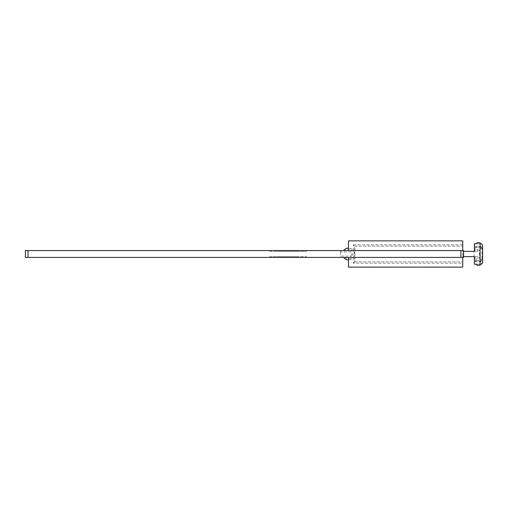 <?xml version="1.0" encoding="UTF-8"?>
<svg xmlns="http://www.w3.org/2000/svg" width="508" height="508" viewBox="0 0 508 508"><rect width="100%" height="100%" fill="white"/><g stroke="black" fill="none" stroke-linecap="round" stroke-linejoin="round"><path stroke-width="0.38" stroke-dasharray="2.54 1.91" d="M28.029 257.416L28.029 250.584L25.4 250.584L25.4 257.416L340.608 257.416L340.608 256.102L350.799 256.102L351.326 257.41A4.439 4.439 0 0 0 351.326 250.59L352.152 250.584A5.01 5.01 0 0 0 344.824 250.584L348.488 250.584L348.488 248.075A5.925 5.925 0 0 1 353.377 250.66C354.755 252.889 354.755 255.111 353.377 257.34A5.925 5.925 0 0 1 348.488 259.925L348.488 267.132L462.75 267.132L462.75 256.629L474.04 256.629L474.04 251.371L477.66 251.371L474.396 251.371M348.488 250.584L463.537 250.584L463.537 257.416L344.824 257.416A5.01 5.01 0 0 0 352.152 257.416L351.326 257.41M344.824 257.416L352.152 257.416M288.074 257.416L288.074 256.629L306.457 256.629L298.577 256.629L298.577 257.416L306.457 257.416L269.685 257.416L298.577 257.416L277.565 257.416L298.577 257.416L277.565 257.416L298.577 257.416L277.565 257.416L298.577 257.416L277.565 257.416L298.577 257.416L298.577 256.629L298.577 257.416L298.577 256.629L298.577 257.416L298.577 256.629L277.565 256.629L277.565 257.416L277.565 256.629L269.685 256.629L269.685 257.416M349.898 257.416L347.072 257.416M350.799 256.102C351.873 254.699 351.873 253.301 350.799 251.898L340.608 251.898L340.608 250.584L340.608 257.416L351.326 257.416M306.457 256.629L306.457 257.416M269.685 256.629L288.074 256.629M298.577 256.629L277.565 256.629L277.565 257.416L277.565 256.629L298.577 256.629L298.577 257.416L298.577 256.629L277.565 256.629L277.565 257.416L277.565 256.629L298.577 256.629L298.577 257.416L298.577 256.629L277.565 256.629L277.565 257.416L277.565 256.629L298.577 256.629L277.565 256.629L277.565 257.416L277.565 256.629L298.577 256.629M340.608 251.898L340.608 256.102M28.029 250.584L351.326 250.59L350.799 251.898M462.75 257.416L462.75 256.629L463.537 256.629M348.488 257.416L348.488 259.925M353.377 257.34L353.377 263.195L462.75 263.195M353.377 250.66L353.377 244.805L354.692 246.12L354.692 261.88L353.377 263.195M353.377 244.805L462.75 244.805L462.75 240.868L348.488 240.868L348.488 248.075M306.457 250.584L306.457 251.371L277.565 251.371L277.565 250.584L306.457 250.584L269.685 250.584L298.577 250.584L277.565 250.584L298.577 250.584L277.565 250.584L298.577 250.584L277.565 250.584L298.577 250.584L277.565 250.584L277.565 251.371L277.565 250.584L277.565 251.371L269.685 251.371L269.685 250.584M352.152 250.584L344.824 250.584M349.898 250.584L347.072 250.584M463.537 251.371L462.75 251.371L462.75 250.584M475.056 256.629L475.056 260.591L477.66 257.988L477.66 256.629L474.396 256.629M477.66 256.629L474.04 256.629M354.863 261.88L462.75 261.88L354.863 261.88L354.863 246.12L462.75 246.12L462.75 256.629M462.75 244.805L462.75 246.12L354.863 246.12M298.577 251.371L298.577 250.584L298.577 251.371L298.577 250.584L298.577 251.371L277.565 251.371L298.577 251.371L298.577 250.584L298.577 251.371L277.565 251.371L277.565 250.584L277.565 251.371L298.577 251.371L298.577 250.584L298.577 251.371L277.565 251.371L277.565 250.584L277.565 251.371L298.577 251.371L298.577 250.584L298.577 251.371L277.565 251.371L277.565 250.584L277.565 251.371L298.577 251.371M269.685 251.371L288.074 251.371L288.074 250.584M288.074 251.371L306.457 251.371M480.085 243.757L480.085 242.703L476.929 242.703L476.929 243.757M482.6 262.909L482.416 259.734L481.959 259.277L481.959 248.723L482.416 248.266L482.416 246.545L474.599 246.545L475.056 247.409L475.056 251.371M474.396 243.757L481.298 243.77M474.599 246.545L474.574 243.942M462.75 251.371L474.04 251.371M474.599 261.048L481.101 261.048L480.644 260.591L475.056 260.591L474.599 261.455L482.416 261.455M474.396 264.243L474.599 261.455M476.929 264.243L476.929 265.297L480.085 265.297L480.085 264.243M480.085 243.77L476.929 243.77M477.66 251.371L477.66 250.012L475.056 247.409L480.644 247.409L481.101 246.951L474.599 246.951M480.085 264.23L476.929 264.23M474.574 264.058L481.298 264.23M482.416 246.545L482.6 245.091M477.66 250.012L479.355 250.012L479.355 257.988L477.66 257.988M480.644 247.409L481.298 248.075L479.355 250.012M481.101 246.951L482.416 248.266M481.959 248.723L481.298 248.075M482.429 245.262L481.127 243.942M481.127 264.058L482.429 262.738M482.416 259.734L481.101 261.048M479.355 257.988L481.298 259.925L480.644 260.591M481.298 259.925L481.959 259.277"/><path stroke-width="0.76" d="M348.488 259.925A5.925 5.925 0 0 1 343.643 257.416M460.908 257.416L463.537 257.416L463.537 250.584L25.4 250.584L25.4 257.416L460.908 257.416L460.908 250.584M343.643 250.584A5.925 5.925 0 0 1 348.488 248.075M462.75 257.416L462.75 267.132L348.488 267.132L348.488 257.416M463.537 251.371L474.396 251.371L474.396 243.757L476.929 243.757L476.929 242.703L480.085 242.703L480.085 265.297L476.929 265.297L476.929 264.243L474.396 264.243L474.396 256.629L463.537 256.629M348.488 250.584L348.488 240.868L462.75 240.868L462.75 250.584M479.996 243.757L481.298 243.77L482.6 245.091L482.6 262.909L481.298 264.23L479.996 264.243M28.029 250.584L28.029 257.416"/></g></svg>
